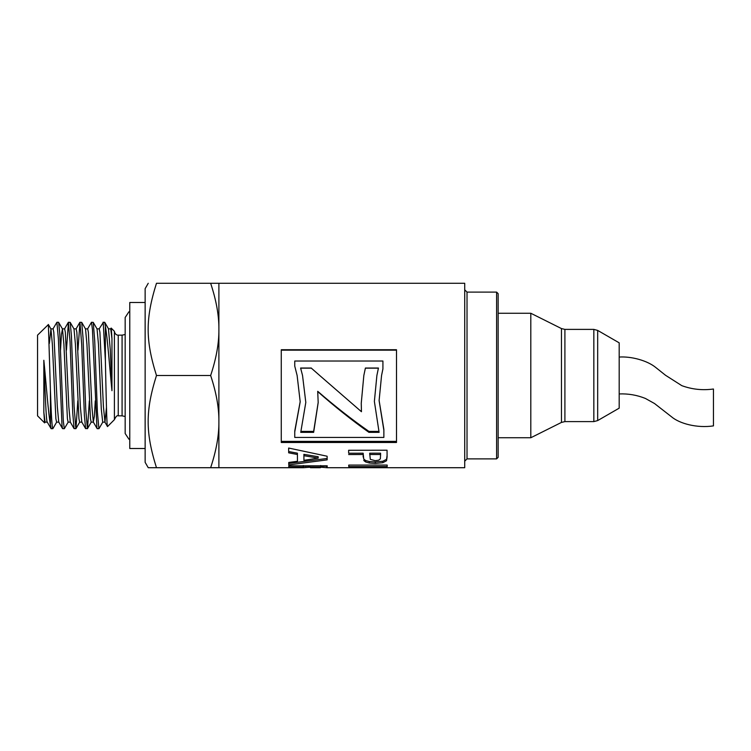 <?xml version="1.0" encoding="UTF-8"?>
<svg xmlns="http://www.w3.org/2000/svg" width="751" height="751" viewBox="0 0 751 751"><rect width="100%" height="100%" fill="white"/><g stroke="black" fill="none" stroke-linecap="round" stroke-linejoin="round"><path stroke-width="1.13" d="M56.71 422.024L52.899 428.624L51.152 428.718M52.786 428.718C51.997 427.235 51.209 414.43 50.42 390.304L50.42 424.784L51.134 428.718L47.21 422.024M68.238 422.024L64.314 428.718L62.549 428.624L61.976 425.113L58.4 339.076L56.898 322.282L58.55 322.273L62.474 328.966L63.891 344.268L67.412 418.729L68.116 422.137L70.331 422.137M64.314 428.718L63.337 421.405L59.761 333.36L58.662 322.376M52.964 328.966L56.898 322.282M77.813 400.827L75.954 428.624L74.077 428.614L72.734 412.89L70.05 341.771L68.425 322.273L70.19 322.376L74.002 328.976L75.41 344.258L78.939 418.739L79.644 422.137L81.85 422.137M75.842 428.718L74.096 406.385L71.411 335.641L70.19 322.376M66.454 350.163L68.425 322.273M89.341 400.827L87.538 428.492L85.605 428.614L84.384 415.35L81.699 344.606L79.953 322.273L81.718 322.376L85.53 328.976L86.938 344.24L90.467 418.739L91.171 422.137L93.443 422.137M87.369 428.718L85.745 409.22L83.061 338.1L81.718 322.376M77.982 350.163L79.953 322.273M102.821 422.024L99.01 428.614L97.245 428.718L96.935 427.967L92.448 329.586L91.481 322.273L93.246 322.376L97.057 328.966L98.465 344.23L101.291 409.023L102.699 422.128M98.897 428.718L97.395 411.914L94.71 340.729L93.246 322.376M87.557 328.966L91.481 322.273M102.699 422.137L104.971 422.137L106.464 407.455M108.463 328.854L110.266 349.713L111.955 390.708L111.955 338.785L111.317 328.525L111.148 328.074L110.613 328.966M108.519 328.863L110.735 328.863L111.955 338.785M85.464 328.863L87.679 328.854L88.383 332.261L91.904 406.723L93.312 422.024L94.354 416.458L95.274 400.827M96.992 328.863L99.207 328.863L99.911 332.261L103.431 406.732L104.971 422.137M73.936 328.863L76.151 328.854L76.855 332.252L80.376 406.732L81.784 422.024L85.605 428.614M49.331 343.536L50.946 328.966L52.363 344.258L55.884 418.729L56.588 422.137L58.794 422.137M60.521 350.163L61.441 334.533L62.474 328.966M62.417 328.863L64.624 328.863L65.328 332.252L68.848 406.751L70.265 422.024L74.077 428.614M45.06 422.137L47.266 422.137M50.824 328.863L53.096 328.863L53.8 332.261L57.329 406.77L58.738 422.024L62.549 428.624M496.608 458.88L498.148 457.34L498.148 293.65L496.608 292.111L496.608 458.88L467.019 458.88L464.719 461.189M303.517 467.713L218.888 467.713L218.888 283.277L464.719 283.277L464.719 467.713L327.145 467.713M355.279 467.451L365.737 467.713M372.214 467.451L380.729 467.451M303.883 466.183L303.883 467.695L303.31 467.526L303.31 465.995L303.883 466.155L303.291 465.536M327.239 465.967L326.694 466.136L327.239 465.967M319.813 467.713L320.733 467.432L320.724 465.526M288.797 465.827L288.797 467.066L288.778 465.827L327.201 465.798L327.079 467.723L320.733 467.206M303.291 465.817L303.291 467.066L288.797 467.066M309.825 467.225L303.883 467.695M320.489 467.704L320.724 467.056L309.825 467.056L310.454 467.713L319.907 467.713M309.825 465.817L309.825 467.056M320.724 465.808L320.724 467.056M378.41 368.159L365.399 368.159L363.831 375.491L365.399 368.037L378.438 368.037L376.889 375.491L374.373 401.428L379.105 432.351L368.929 432.351C351.853 420.241 334.786 406.657 317.72 391.581L318.189 402.602L313.646 432.351L300.738 432.351L305.807 402.423L302.54 375.5L305.807 402.423M361.25 403.09L361.456 411.717L361.25 403.325L363.831 375.5M311.336 368.159L319.71 375.491L311.336 368.159L300.635 368.159M318.189 402.376L313.646 431.403L301.067 431.403M378.804 431.403L368.929 431.403C351.853 419.499 334.786 406.131 317.72 391.309L317.72 391.581M319.71 375.5L361.456 411.717M302.54 375.5L300.607 368.037L311.336 368.037M313.646 431.403L313.646 432.351M368.929 431.403L368.929 432.351M376.889 375.5L374.373 401.428M387.094 455.453L386.549 459.321L382.803 461.255L375.322 461.94L369.37 461.565L365.577 460.504L363.737 459.039L363.155 453.21L348.652 453.228L348.642 450.271L387.056 450.206L387.094 457.04M380.588 455.369L380.579 453.182L369.68 453.2L370.309 459.349L375.2 460.673L378.654 460.185L380.344 458.899L380.579 454.496L369.68 454.515M348.652 453.228L348.633 450.271M363.155 453.21L363.155 454.524L348.652 454.543M363.737 459.039L363.155 454.524M387.094 456.805L386.549 460.748L382.803 462.7L375.322 463.414L369.37 463.02L365.577 461.94L363.737 460.457M380.579 453.182L380.579 454.496M281.268 350.163L396.5 350.163M396.5 441.381L281.268 441.381M300.193 401.588L294.758 430.98L294.758 437.439L383.864 437.439L383.864 429.384L379.105 400.414M383.864 430.295L379.105 400.621L381.564 375.491L382.916 368.957L382.916 361.024L294.758 361.024L294.758 366.141L297.124 375.491L300.193 401.804L294.758 431.919M294.758 366.141L297.124 375.491M396.5 349.731L396.5 442.489L281.268 442.489L281.268 349.731L396.5 349.731M381.564 375.491L382.916 368.844M297.462 461.283L297.415 453.172L288.675 451.529L288.656 448.037L327.117 456.223L327.145 459.865L288.769 464.907L288.741 462.466L297.462 461.283L297.415 454.486L288.675 452.825L288.647 448.037M327.145 458.467L288.769 463.414L288.76 462.466M318.171 458.101L318.171 456.721L303.892 454.346L303.93 460.335L318.171 458.101L303.892 455.688M288.675 451.529L288.675 452.825M297.415 453.172L297.415 454.486M288.769 463.414L288.769 464.907M387.187 465.066L348.764 465.085L348.764 466.606L348.736 465.085L387.169 465.057L387.187 466.587L348.764 466.606M218.888 467.713L210.646 467.713C216.297 450.656 219.048 435.28 218.888 421.602C219.048 407.934 216.297 392.557 210.646 375.5C216.297 358.434 219.048 343.066 218.888 329.389C219.048 315.711 216.297 300.334 210.646 283.277L218.888 283.277M210.646 283.277L156.48 283.277C145.384 283.277 145.384 283.277 156.48 283.277C145.384 283.277 145.384 283.277 156.48 283.277C145.384 318.537 145.384 340.231 156.48 375.5C145.384 410.759 145.384 432.454 156.48 467.713L148.247 467.713L145.14 462.334L145.14 288.656L148.247 283.277M104.84 422.024L107.524 426.559C106.792 428.492 106.079 392.595 105.375 360.687L105.375 326.206C107.44 337.171 109.608 367.305 111.955 390.708M107.524 426.559L114.396 419.687L114.396 331.304L111.186 328.084M50.42 424.784C48.355 413.82 46.187 383.686 43.84 360.283L43.84 412.205L44.609 422.907L37.55 415.838L37.55 335.153L48.383 324.573L50.42 390.304M44.609 422.907L45.182 422.024M156.48 375.5L210.646 375.5M156.48 467.713L210.646 467.713M105.375 326.206L104.642 322.273M43.84 412.205L45.06 422.128M43.84 360.283C45.004 389.037 46.168 423.329 47.332 422.137M99.085 328.966L103.206 322.592L105.375 360.687M145.14 302.484L129.773 302.484L129.773 448.507L145.14 448.507M118.245 415.838L118.245 335.153L122.084 335.153L122.084 415.838L118.245 415.838C117.222 415.115 115.945 416.392 114.396 419.687M619.19 408.159L619.19 342.832L597.674 330.412L597.674 420.579L619.19 408.159M593.834 329.389L593.834 421.602L564.902 421.602L564.902 329.389L593.834 329.389L597.674 330.412M561.466 422.419L530.807 437.749L530.807 313.251L561.466 328.572L561.466 422.419L564.902 421.602M498.148 313.251L530.807 313.251M619.19 375.5C619.209 351.703 619.209 351.703 619.19 375.5C619.209 399.288 619.209 399.288 619.19 375.5M619.2 357.054C630.887 356.246 647.184 360.33 656.027 367.699L665.527 375.275L681.814 385.657C692.037 389.403 702.579 390.52 713.45 389.009L713.45 425.892C696.89 428.342 679.43 423.573 671.441 416.73L654.487 403.503L645.391 398.443C637.008 395.073 628.277 393.571 619.2 393.937M496.608 292.111L467.019 292.111L467.019 458.88M305.723 466.183L305.723 467.516M309.515 466.183L309.515 467.244M322.949 466.183L322.949 467.338M326.694 466.183L326.694 467.676M363.165 455.65L363.165 457.012M365.577 460.504L365.577 461.94M369.37 461.565L369.37 463.02M375.322 461.94L375.322 463.414M382.803 461.255L382.803 462.7M386.549 459.321L386.549 460.748M467.019 292.111L464.719 289.811M303.573 466.183L309.825 466.183M320.733 466.183L327.079 466.183M320.733 465.93L320.733 467.46M104.764 322.367L108.585 328.966M87.482 428.624L91.293 422.024M75.954 428.624L79.766 422.034M48.336 324.46L50.946 328.966M93.312 422.024L97.132 428.614M76.029 328.966L79.841 322.367M64.502 328.966L68.313 322.367M103.009 322.273L104.661 322.273M118.245 335.153C118.489 335.293 115.11 335.397 114.396 331.304M122.084 415.838L125.164 416.486M122.084 335.153L125.164 334.505M129.773 439.476L128.909 439.175L125.164 433.515L125.164 317.476L128.909 311.815L129.773 311.524M593.834 421.602L597.674 420.579M564.902 329.389L561.466 328.572M530.807 437.749L498.148 437.749"/></g></svg>
